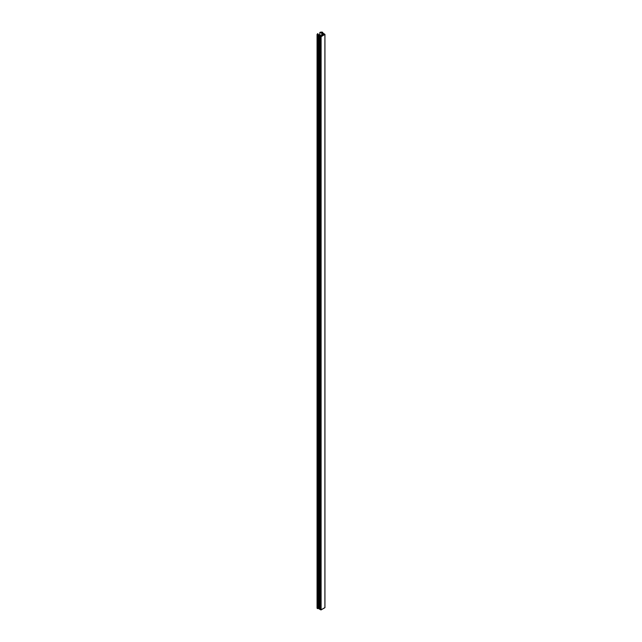 <?xml version="1.0" encoding="UTF-8"?>
<svg xmlns="http://www.w3.org/2000/svg" width="642" height="642" viewBox="0 0 642 642"><rect width="100%" height="100%" fill="white"/><g stroke="black" fill="none" stroke-linecap="round" stroke-linejoin="round"><path stroke-width="0.96" d="M317.284 607.324L317.397 35.35L317.397 608.6L318.448 608.439L318.119 35.005L321.064 36.65L324.908 34.435L324.908 607.685L321.104 609.884L321.104 36.634L324.908 34.435L324.908 607.589M322.669 32.285L322.597 33.007L322.324 32.188L319.86 32.477A2.343 1.348 180 0 1 322.669 32.285M317.06 34.652L317.06 607.902A2.343 1.348 0 0 0 317.381 608.584L317.381 35.342A2.343 1.348 180 0 1 317.06 34.652A2.343 1.348 180 0 1 317.71 33.721L317.91 33.769A1.733 1.003 180 0 0 317.822 34.09A1.733 1.003 180 0 0 318.328 34.804L320.125 34.949L320.165 35.647L320.165 35.077L319.074 35.23L321.201 35.575L320.149 35.856L321.096 36.345L324.427 34.403L323.56 33.89L323.07 35.198L323.56 33.89L324.403 34.427L321.072 36.353L320.149 35.856L321.193 35.559L319.852 35.679L319.074 35.23L320.109 34.933L318.745 35.045L317.886 33.721L317.06 34.716L317.429 35.366L318.119 35.005L320.936 36.634L320.936 609.884L324.932 607.613M324.908 34.339L322.091 32.71L322.597 32.413L322.115 32.59L324.908 34.339M322.693 33.063L322.693 32.389M319.877 32.573L319.86 34.933M319.828 32.525L319.828 34.941M321.738 32.83L321.738 35.968L321.738 32.83L322.18 33.103L321.939 35.856L322.18 33.103L321.738 32.83A1.733 1.003 180 0 0 319.989 32.59L321.738 32.83M321.995 35.824L322.268 33.874L321.995 35.824M322.284 35.655L322.485 33.264L322.485 35.543L322.485 33.264L323.255 33.737L323.014 35.23L323.255 33.713L322.485 33.264L322.284 35.655M323.279 34.516L323.279 35.085L323.303 34.516M318.448 608.536L318.93 608.72L318.584 35.27L318.448 608.536M318.93 608.817L319.371 608.977L319.066 35.551L318.93 608.817M319.371 609.073L319.901 609.282L319.507 35.808L319.371 609.073M319.901 609.378L320.31 609.515L320.037 36.112L319.901 609.378M320.31 609.611L320.438 36.345L320.31 609.611M320.639 609.804L321.104 609.884L320.775 36.538L320.639 609.804M318.119 608.255L317.597 608.52L317.597 35.27L318.119 35.005L318.119 608.255M317.902 33.793L317.902 34.395L317.902 33.793M320.109 35.117L320.109 35.655L320.109 35.117M321.185 35.735L321.185 36.289L321.185 35.735M321.241 36.257L321.241 35.703L321.241 36.257M324.94 34.387L324.94 607.637M322.725 33.079L322.725 32.341"/></g></svg>
